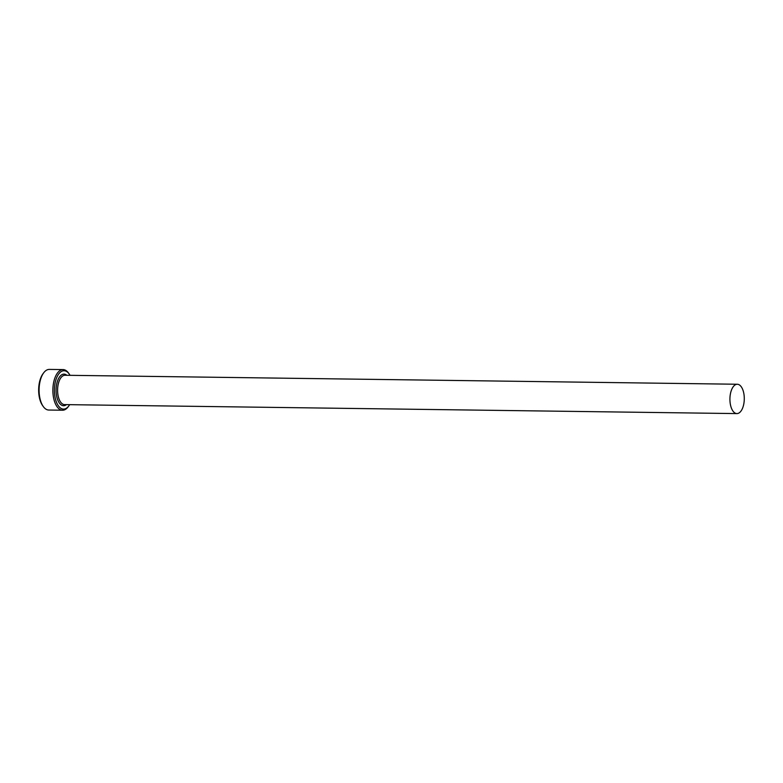 <?xml version="1.0" encoding="UTF-8"?>
<svg xmlns="http://www.w3.org/2000/svg" width="783" height="783" viewBox="0 0 783 783"><rect width="100%" height="100%" fill="white"/><g stroke="black" fill="none" stroke-linecap="round" stroke-linejoin="round"><path stroke-width="1.17" d="M70.049 375.331A19.193 9.396 90.8 0 0 69.276 374.108A19.193 9.396 90.8 0 0 58.118 374.871A19.193 9.396 90.8 0 0 54.976 396.864A19.193 9.396 90.8 0 0 68.855 405.878A19.193 9.396 90.8 0 0 69.658 404.674M68.855 405.878L68.17 406.798A20.319 9.944 -89.2 0 1 62.542 410.223A20.319 9.944 -89.2 0 1 53.469 397.265A20.319 9.944 -89.2 0 1 63.09 369.586A20.319 9.944 -89.2 0 1 68.62 373.168L69.276 374.108M43.231 406.465L42.566 405.525A19.193 9.396 -89.2 0 1 39.219 396.658A19.193 9.396 -89.2 0 1 42.987 373.755L43.682 372.835A20.319 9.944 90.8 0 0 39.688 397.079A20.319 9.944 90.8 0 0 43.231 406.465A20.319 9.944 90.8 0 0 48.761 410.038L62.542 410.223M730.353 404.234A14.671 7.184 90.8 0 0 736.901 413.59A14.671 7.184 90.8 0 0 743.85 393.604A14.671 7.184 90.8 0 0 737.292 384.247A14.671 7.184 90.8 0 0 730.353 404.234M63.09 369.586L49.3 369.41A20.319 9.944 90.8 0 0 43.682 372.835M736.901 413.59L64.588 404.605A14.671 7.184 -89.2 0 1 58.03 395.249A14.671 7.184 -89.2 0 1 64.979 375.263L737.292 384.247M66.477 404.635A15.807 7.732 -89.2 0 1 56.533 395.64A15.807 7.732 -89.2 0 1 58.49 378.659A15.807 7.732 -89.2 0 1 66.868 375.282"/></g></svg>
